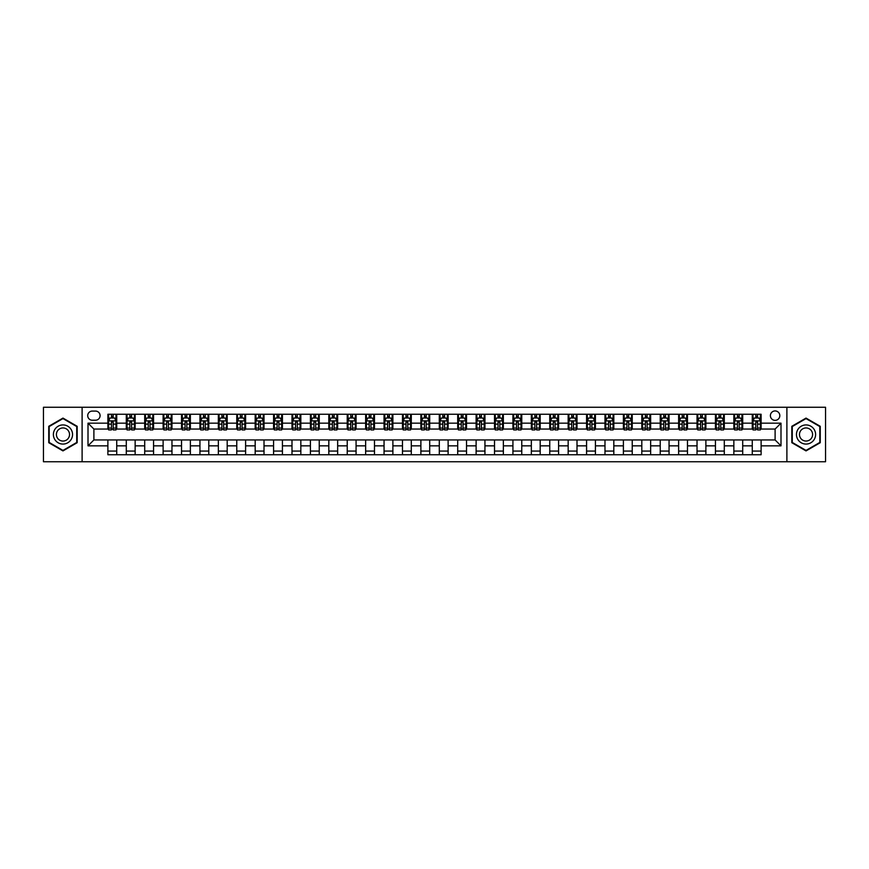 <?xml version="1.0" encoding="UTF-8"?>
<svg xmlns="http://www.w3.org/2000/svg" width="869" height="869" viewBox="0 0 869 869"><rect width="100%" height="100%" fill="white"/><g stroke="black" fill="none" stroke-linecap="round" stroke-linejoin="round"><path stroke-width="1.3" d="M775.105 410.939A4.714 4.714 0 0 0 770.39 415.643A4.714 4.714 0 0 0 775.105 420.357A4.714 4.714 0 0 0 779.819 415.643A4.714 4.714 0 0 0 775.105 410.939M786.89 461.743L825.55 461.743L825.55 407.257L786.89 407.257L786.89 461.743L82.11 461.743L82.11 407.257L43.45 407.257L43.45 461.743L82.11 461.743M92.277 420.216L95.514 420.216A4.562 4.562 0 0 0 100.087 415.643A4.562 4.562 0 0 0 95.514 411.08L92.277 411.08A4.562 4.562 0 0 0 87.715 415.643A4.562 4.562 0 0 0 92.277 420.216M786.89 407.257L82.11 407.257M107.886 445.84L88.008 445.84L88.008 423.16L107.886 423.16L107.886 429.047L93.895 429.047L93.895 439.953L107.886 439.953L107.886 454.748L761.114 454.748L761.114 439.953L775.105 439.953L775.105 429.047L761.114 429.047L761.114 423.16L780.992 423.16L780.992 445.84L761.114 445.84M761.114 423.16L761.114 414.252L107.886 414.252L107.886 423.16M752.272 414.252L752.272 429.047L753.01 429.047M755.813 429.047L757.572 429.047M760.375 429.047L761.114 429.047M752.272 429.047L741.963 429.047M733.86 414.252L733.86 429.047L734.598 429.047M737.401 429.047L739.161 429.047M733.86 429.047L723.551 429.047M715.448 414.252L715.448 429.047L716.186 429.047M718.989 429.047L720.759 429.047M715.448 429.047L705.139 429.047M697.036 414.252L697.036 429.047L697.774 429.047M700.577 429.047L702.348 429.047M697.036 429.047L686.727 429.047M678.635 414.252L678.635 429.047L679.362 429.047M682.165 429.047L683.936 429.047M678.635 429.047L668.315 429.047M660.223 414.252L660.223 429.047L660.951 429.047M663.753 429.047L665.524 429.047M660.223 429.047L649.914 429.047M641.811 414.252L641.811 429.047L642.549 429.047M645.341 429.047L647.112 429.047M641.811 429.047L631.502 429.047M623.399 414.252L623.399 429.047L624.138 429.047M626.929 429.047L628.7 429.047M623.399 429.047L613.09 429.047M604.987 414.252L604.987 429.047L605.726 429.047M608.517 429.047L610.288 429.047M604.987 429.047L594.678 429.047M586.575 414.252L586.575 429.047L587.314 429.047M590.105 429.047L591.876 429.047M586.575 429.047L576.266 429.047M568.163 414.252L568.163 429.047L568.902 429.047M571.704 429.047L573.464 429.047M568.163 429.047L557.855 429.047M549.751 414.252L549.751 429.047L550.49 429.047M553.292 429.047L555.052 429.047M549.751 429.047L539.443 429.047M531.339 414.252L531.339 429.047L532.078 429.047M534.88 429.047L536.64 429.047M531.339 429.047L521.031 429.047M512.927 414.252L512.927 429.047L513.666 429.047M516.468 429.047L518.228 429.047M512.927 429.047L502.619 429.047M494.515 414.252L494.515 429.047L495.254 429.047M498.056 429.047L499.827 429.047M494.515 429.047L484.207 429.047M476.114 414.252L476.114 429.047L476.842 429.047M479.645 429.047L481.415 429.047M476.114 429.047L465.795 429.047M457.702 414.252L457.702 429.047L458.43 429.047M461.233 429.047L463.003 429.047M457.702 429.047L447.383 429.047M439.29 414.252L439.29 429.047L440.018 429.047M442.821 429.047L444.591 429.047M439.29 429.047L428.982 429.047M420.878 414.252L420.878 429.047L421.617 429.047M424.409 429.047L426.179 429.047M420.878 429.047L410.57 429.047M402.466 414.252L402.466 429.047L403.205 429.047M405.997 429.047L407.767 429.047M402.466 429.047L392.158 429.047M384.055 414.252L384.055 429.047L384.793 429.047M387.585 429.047L389.355 429.047M384.055 429.047L373.746 429.047M365.643 414.252L365.643 429.047L366.381 429.047M369.173 429.047L370.944 429.047M365.643 429.047L355.334 429.047M347.231 414.252L347.231 429.047L347.969 429.047M350.772 429.047L352.532 429.047M347.231 429.047L336.922 429.047M328.819 414.252L328.819 429.047L329.557 429.047M332.36 429.047L334.12 429.047M328.819 429.047L318.51 429.047M310.407 414.252L310.407 429.047L311.145 429.047M313.948 429.047L315.708 429.047M310.407 429.047L300.098 429.047M291.995 414.252L291.995 429.047L292.734 429.047M295.536 429.047L297.296 429.047M291.995 429.047L281.686 429.047M273.583 414.252L273.583 429.047L274.322 429.047M277.124 429.047L278.895 429.047M273.583 429.047L263.274 429.047M255.182 414.252L255.182 429.047L255.91 429.047M258.712 429.047L260.483 429.047M255.182 429.047L244.862 429.047M236.77 414.252L236.77 429.047L237.498 429.047M240.3 429.047L242.071 429.047M236.77 429.047L226.451 429.047M218.358 414.252L218.358 429.047L219.086 429.047M221.888 429.047L223.659 429.047M218.358 429.047L208.049 429.047M199.946 414.252L199.946 429.047L200.685 429.047M203.476 429.047L205.247 429.047M199.946 429.047L189.638 429.047M181.534 414.252L181.534 429.047L182.273 429.047M185.064 429.047L186.835 429.047M181.534 429.047L171.226 429.047M163.122 414.252L163.122 429.047L163.861 429.047M166.652 429.047L168.423 429.047M163.122 429.047L152.814 429.047M144.71 414.252L144.71 429.047L145.449 429.047M148.241 429.047L150.011 429.047M144.71 429.047L134.402 429.047M126.298 414.252L126.298 429.047L127.037 429.047M129.839 429.047L131.599 429.047M126.298 429.047L115.99 429.047M107.886 429.047L108.625 429.047M111.428 429.047L113.187 429.047M107.886 439.953L116.728 439.953L116.728 454.748M761.114 439.953L116.728 439.953M116.728 414.252L116.728 429.047M107.886 417.935L108.625 417.935M111.428 417.935L113.187 417.935M115.99 417.935L116.728 417.935M107.886 451.065L116.728 451.065M126.298 439.953L126.298 454.748M135.14 414.252L135.14 429.047M126.298 417.935L127.037 417.935M129.839 417.935L131.599 417.935M134.402 417.935L135.14 417.935M135.14 439.953L135.14 454.748M126.298 451.065L135.14 451.065M144.71 439.953L144.71 454.748M153.552 439.953L153.552 454.748M144.71 451.065L153.552 451.065M153.552 414.252L153.552 429.047M144.71 417.935L145.449 417.935M148.241 417.935L150.011 417.935M152.814 417.935L153.552 417.935M163.122 439.953L163.122 454.748M171.964 439.953L171.964 454.748M163.122 451.065L171.964 451.065M171.964 414.252L171.964 429.047M163.122 417.935L163.861 417.935M166.652 417.935L168.423 417.935M171.226 417.935L171.964 417.935M181.534 439.953L181.534 454.748M190.365 439.953L190.365 454.748M181.534 451.065L190.365 451.065M190.365 414.252L190.365 429.047M181.534 417.935L182.273 417.935M185.064 417.935L186.835 417.935M189.638 417.935L190.365 417.935M199.946 439.953L199.946 454.748M208.777 439.953L208.777 454.748M199.946 451.065L208.777 451.065M208.777 414.252L208.777 429.047M199.946 417.935L200.685 417.935M203.476 417.935L205.247 417.935M208.049 417.935L208.777 417.935M218.358 439.953L218.358 454.748M227.189 439.953L227.189 454.748M218.358 451.065L227.189 451.065M227.189 414.252L227.189 429.047M218.358 417.935L219.086 417.935M221.888 417.935L223.659 417.935M226.451 417.935L227.189 417.935M236.77 439.953L236.77 454.748M245.601 439.953L245.601 454.748M236.77 451.065L245.601 451.065M245.601 414.252L245.601 429.047M236.77 417.935L237.498 417.935M240.3 417.935L242.071 417.935M244.862 417.935L245.601 417.935M255.182 439.953L255.182 454.748M264.013 439.953L264.013 454.748M255.182 451.065L264.013 451.065M264.013 414.252L264.013 429.047M255.182 417.935L255.91 417.935M258.712 417.935L260.483 417.935M263.274 417.935L264.013 417.935M273.583 439.953L273.583 454.748M282.425 439.953L282.425 454.748M273.583 451.065L282.425 451.065M282.425 414.252L282.425 429.047M273.583 417.935L274.322 417.935M277.124 417.935L278.895 417.935M281.686 417.935L282.425 417.935M291.995 439.953L291.995 454.748M300.837 439.953L300.837 454.748M291.995 451.065L300.837 451.065M300.837 414.252L300.837 429.047M291.995 417.935L292.734 417.935M295.536 417.935L297.296 417.935M300.098 417.935L300.837 417.935M310.407 439.953L310.407 454.748M319.249 439.953L319.249 454.748M310.407 451.065L319.249 451.065M319.249 414.252L319.249 429.047M310.407 417.935L311.145 417.935M313.948 417.935L315.708 417.935M318.51 417.935L319.249 417.935M328.819 439.953L328.819 454.748M337.661 439.953L337.661 454.748M328.819 451.065L337.661 451.065M337.661 414.252L337.661 429.047M328.819 417.935L329.557 417.935M332.36 417.935L334.12 417.935M336.922 417.935L337.661 417.935M347.231 439.953L347.231 454.748M356.073 439.953L356.073 454.748M347.231 451.065L356.073 451.065M356.073 414.252L356.073 429.047M347.231 417.935L347.969 417.935M350.772 417.935L352.532 417.935M355.334 417.935L356.073 417.935M365.643 439.953L365.643 454.748M374.485 439.953L374.485 454.748M365.643 451.065L374.485 451.065M374.485 414.252L374.485 429.047M365.643 417.935L366.381 417.935M369.173 417.935L370.944 417.935M373.746 417.935L374.485 417.935M384.055 439.953L384.055 454.748M392.886 439.953L392.886 454.748M384.055 451.065L392.886 451.065M392.886 414.252L392.886 429.047M384.055 417.935L384.793 417.935M387.585 417.935L389.355 417.935M392.158 417.935L392.886 417.935M402.466 439.953L402.466 454.748M411.298 439.953L411.298 454.748M402.466 451.065L411.298 451.065M411.298 414.252L411.298 429.047M402.466 417.935L403.205 417.935M405.997 417.935L407.767 417.935M410.57 417.935L411.298 417.935M420.878 439.953L420.878 454.748M429.71 439.953L429.71 454.748M420.878 451.065L429.71 451.065M429.71 414.252L429.71 429.047M420.878 417.935L421.617 417.935M424.409 417.935L426.179 417.935M428.982 417.935L429.71 417.935M439.29 439.953L439.29 454.748M448.122 439.953L448.122 454.748M439.29 451.065L448.122 451.065M448.122 414.252L448.122 429.047M439.29 417.935L440.018 417.935M442.821 417.935L444.591 417.935M447.383 417.935L448.122 417.935M457.702 439.953L457.702 454.748M466.534 439.953L466.534 454.748M457.702 451.065L466.534 451.065M466.534 414.252L466.534 429.047M457.702 417.935L458.43 417.935M461.233 417.935L463.003 417.935M465.795 417.935L466.534 417.935M476.114 439.953L476.114 454.748M484.945 439.953L484.945 454.748M476.114 451.065L484.945 451.065M484.945 414.252L484.945 429.047M476.114 417.935L476.842 417.935M479.645 417.935L481.415 417.935M484.207 417.935L484.945 417.935M494.515 439.953L494.515 454.748M503.357 439.953L503.357 454.748M494.515 451.065L503.357 451.065M503.357 414.252L503.357 429.047M494.515 417.935L495.254 417.935M498.056 417.935L499.827 417.935M502.619 417.935L503.357 417.935M512.927 439.953L512.927 454.748M521.769 439.953L521.769 454.748M512.927 451.065L521.769 451.065M521.769 414.252L521.769 429.047M512.927 417.935L513.666 417.935M516.468 417.935L518.228 417.935M521.031 417.935L521.769 417.935M531.339 439.953L531.339 454.748M540.181 439.953L540.181 454.748M531.339 451.065L540.181 451.065M540.181 414.252L540.181 429.047M531.339 417.935L532.078 417.935M534.88 417.935L536.64 417.935M539.443 417.935L540.181 417.935M549.751 439.953L549.751 454.748M558.593 439.953L558.593 454.748M549.751 451.065L558.593 451.065M558.593 414.252L558.593 429.047M549.751 417.935L550.49 417.935M553.292 417.935L555.052 417.935M557.855 417.935L558.593 417.935M568.163 439.953L568.163 454.748M577.005 439.953L577.005 454.748M568.163 451.065L577.005 451.065M577.005 414.252L577.005 429.047M568.163 417.935L568.902 417.935M571.704 417.935L573.464 417.935M576.266 417.935L577.005 417.935M586.575 439.953L586.575 454.748M595.417 439.953L595.417 454.748M586.575 451.065L595.417 451.065M595.417 414.252L595.417 429.047M586.575 417.935L587.314 417.935M590.105 417.935L591.876 417.935M594.678 417.935L595.417 417.935M604.987 439.953L604.987 454.748M613.818 439.953L613.818 454.748M604.987 451.065L613.818 451.065M613.818 414.252L613.818 429.047M604.987 417.935L605.726 417.935M608.517 417.935L610.288 417.935M613.09 417.935L613.818 417.935M623.399 439.953L623.399 454.748M632.23 439.953L632.23 454.748M623.399 451.065L632.23 451.065M632.23 414.252L632.23 429.047M623.399 417.935L624.138 417.935M626.929 417.935L628.7 417.935M631.502 417.935L632.23 417.935M641.811 439.953L641.811 454.748M650.642 439.953L650.642 454.748M641.811 451.065L650.642 451.065M650.642 414.252L650.642 429.047M641.811 417.935L642.549 417.935M645.341 417.935L647.112 417.935M649.914 417.935L650.642 417.935M660.223 439.953L660.223 454.748M669.054 439.953L669.054 454.748M660.223 451.065L669.054 451.065M669.054 414.252L669.054 429.047M660.223 417.935L660.951 417.935M663.753 417.935L665.524 417.935M668.315 417.935L669.054 417.935M678.635 439.953L678.635 454.748M687.466 439.953L687.466 454.748M678.635 451.065L687.466 451.065M687.466 414.252L687.466 429.047M678.635 417.935L679.362 417.935M682.165 417.935L683.936 417.935M686.727 417.935L687.466 417.935M697.036 439.953L697.036 454.748M705.878 439.953L705.878 454.748M697.036 451.065L705.878 451.065M705.878 414.252L705.878 429.047M697.036 417.935L697.774 417.935M700.577 417.935L702.348 417.935M705.139 417.935L705.878 417.935M715.448 439.953L715.448 454.748M724.29 439.953L724.29 454.748M715.448 451.065L724.29 451.065M724.29 414.252L724.29 429.047M715.448 417.935L716.186 417.935M718.989 417.935L720.759 417.935M723.551 417.935L724.29 417.935M733.86 439.953L733.86 454.748M742.702 439.953L742.702 454.748M733.86 451.065L742.702 451.065M742.702 414.252L742.702 429.047M733.86 417.935L734.598 417.935M737.401 417.935L739.161 417.935M741.963 417.935L742.702 417.935M752.272 439.953L752.272 454.748M752.272 451.065L761.114 451.065M752.272 417.935L753.01 417.935M755.813 417.935L757.572 417.935M760.375 417.935L761.114 417.935M93.895 429.047L88.008 423.16M93.895 439.953L88.008 445.84M780.992 423.16L775.105 429.047M780.992 445.84L775.105 439.953M62.97 450.913L77.178 442.701L77.178 426.299L62.97 418.087L48.751 426.299L48.751 442.701L62.97 450.913M820.249 426.299L806.03 418.087L791.822 426.299L791.822 442.701L806.03 450.913L820.249 442.701L820.249 426.299M113.187 416.164L111.428 416.164M115.99 428.091L113.187 428.091L113.187 429.938L115.99 429.938L115.99 420.954L114.512 418L110.102 418L108.625 420.954L108.625 429.938L111.428 429.938L111.428 428.091L108.625 428.091M108.625 420.954L108.625 414.252M115.99 420.954L115.99 414.252M111.428 418L111.428 414.252M113.187 414.252L113.187 418M113.187 428.091L113.187 422.052L111.428 422.052L111.428 428.091M131.599 416.164L129.839 416.164M134.402 428.091L131.599 428.091L131.599 429.938L134.402 429.938L134.402 420.954L132.924 418L128.514 418L127.037 420.954L127.037 429.938L129.839 429.938L129.839 428.091L127.037 428.091M127.037 420.954L127.037 414.252M134.402 420.954L134.402 414.252M129.839 418L129.839 414.252M131.599 414.252L131.599 418M131.599 428.091L131.599 422.052L129.839 422.052L129.839 428.091M150.011 416.164L148.241 416.164M152.814 428.091L150.011 428.091L150.011 429.938L152.814 429.938L152.814 420.954L151.336 418L146.915 418L145.449 420.954L145.449 429.938L148.241 429.938L148.241 428.091L145.449 428.091M145.449 420.954L145.449 414.252M152.814 420.954L152.814 414.252M148.241 418L148.241 414.252M150.011 414.252L150.011 418M150.011 428.091L150.011 422.052L148.241 422.052L148.241 428.091M168.423 416.164L166.652 416.164M171.226 428.091L168.423 428.091L168.423 429.938L171.226 429.938L171.226 420.954L169.748 418L165.327 418L163.861 420.954L163.861 429.938L166.652 429.938L166.652 428.091L163.861 428.091M163.861 420.954L163.861 414.252M171.226 420.954L171.226 414.252M166.652 418L166.652 414.252M168.423 414.252L168.423 418M168.423 428.091L168.423 422.052L166.652 422.052L166.652 428.091M186.835 416.164L185.064 416.164M189.638 428.091L186.835 428.091L186.835 429.938L189.638 429.938L189.638 420.954L188.16 418L183.739 418L182.273 420.954L182.273 429.938L185.064 429.938L185.064 428.091L182.273 428.091M182.273 420.954L182.273 414.252M189.638 420.954L189.638 414.252M185.064 418L185.064 414.252M186.835 414.252L186.835 418M186.835 428.091L186.835 422.052L185.064 422.052L185.064 428.091M71.258 429.71A9.57 9.57 0 0 0 58.18 426.212A9.57 9.57 0 0 0 54.671 439.29A9.57 9.57 0 0 0 67.749 442.788A9.57 9.57 0 0 0 71.258 429.71M68.64 431.22A6.55 6.55 0 0 0 59.689 428.819A6.55 6.55 0 0 0 57.289 437.78A6.55 6.55 0 0 0 66.24 440.181A6.55 6.55 0 0 0 68.64 431.22M62.97 450.403L49.196 442.451L49.196 426.549L62.97 418.597L76.733 426.549L76.733 442.451L62.97 450.403M806.03 444.07A9.57 9.57 0 0 0 815.611 434.5A9.57 9.57 0 0 0 806.03 424.93A9.57 9.57 0 0 0 796.46 434.5A9.57 9.57 0 0 0 806.03 444.07M806.03 441.05A6.55 6.55 0 0 0 812.591 434.5A6.55 6.55 0 0 0 806.03 427.95A6.55 6.55 0 0 0 799.48 434.5A6.55 6.55 0 0 0 806.03 441.05M792.267 426.549L806.03 418.597L819.804 426.549L819.804 442.451L806.03 450.403L792.267 442.451L792.267 426.549M205.247 416.164L203.476 416.164M208.049 428.091L205.247 428.091L205.247 429.938L208.049 429.938L208.049 420.954L206.572 418L202.151 418L200.685 420.954L200.685 429.938L203.476 429.938L203.476 428.091L200.685 428.091M200.685 420.954L200.685 414.252M208.049 420.954L208.049 414.252M203.476 418L203.476 414.252M205.247 414.252L205.247 418M205.247 428.091L205.247 422.052L203.476 422.052L203.476 428.091M223.659 416.164L221.888 416.164M226.451 428.091L223.659 428.091L223.659 429.938L226.451 429.938L226.451 420.954L224.984 418L220.563 418L219.086 420.954L219.086 429.938L221.888 429.938L221.888 428.091L219.086 428.091M219.086 420.954L219.086 414.252M226.451 420.954L226.451 414.252M221.888 418L221.888 414.252M223.659 414.252L223.659 418M223.659 428.091L223.659 422.052L221.888 422.052L221.888 428.091M242.071 416.164L240.3 416.164M244.862 428.091L242.071 428.091L242.071 429.938L244.862 429.938L244.862 420.954L243.396 418L238.975 418L237.498 420.954L237.498 429.938L240.3 429.938L240.3 428.091L237.498 428.091M237.498 420.954L237.498 414.252M244.862 420.954L244.862 414.252M240.3 418L240.3 414.252M242.071 414.252L242.071 418M242.071 428.091L242.071 422.052L240.3 422.052L240.3 428.091M260.483 416.164L258.712 416.164M263.274 428.091L260.483 428.091L260.483 429.938L263.274 429.938L263.274 420.954L261.808 418L257.387 418L255.91 420.954L255.91 429.938L258.712 429.938L258.712 428.091L255.91 428.091M255.91 420.954L255.91 414.252M263.274 420.954L263.274 414.252M258.712 418L258.712 414.252M260.483 414.252L260.483 418M260.483 428.091L260.483 422.052L258.712 422.052L258.712 428.091M278.895 416.164L277.124 416.164M281.686 428.091L278.895 428.091L278.895 429.938L281.686 429.938L281.686 420.954L280.22 418L275.799 418L274.322 420.954L274.322 429.938L277.124 429.938L277.124 428.091L274.322 428.091M274.322 420.954L274.322 414.252M281.686 420.954L281.686 414.252M277.124 418L277.124 414.252M278.895 414.252L278.895 418M278.895 428.091L278.895 422.052L277.124 422.052L277.124 428.091M297.296 416.164L295.536 416.164M300.098 428.091L297.296 428.091L297.296 429.938L300.098 429.938L300.098 420.954L298.632 418L294.211 418L292.734 420.954L292.734 429.938L295.536 429.938L295.536 428.091L292.734 428.091M292.734 420.954L292.734 414.252M300.098 420.954L300.098 414.252M295.536 418L295.536 414.252M297.296 414.252L297.296 418M297.296 428.091L297.296 422.052L295.536 422.052L295.536 428.091M315.708 416.164L313.948 416.164M318.51 428.091L315.708 428.091L315.708 429.938L318.51 429.938L318.51 420.954L317.033 418L312.623 418L311.145 420.954L311.145 429.938L313.948 429.938L313.948 428.091L311.145 428.091M311.145 420.954L311.145 414.252M318.51 420.954L318.51 414.252M313.948 418L313.948 414.252M315.708 414.252L315.708 418M315.708 428.091L315.708 422.052L313.948 422.052L313.948 428.091M334.12 416.164L332.36 416.164M336.922 428.091L334.12 428.091L334.12 429.938L336.922 429.938L336.922 420.954L335.445 418L331.035 418L329.557 420.954L329.557 429.938L332.36 429.938L332.36 428.091L329.557 428.091M329.557 420.954L329.557 414.252M336.922 420.954L336.922 414.252M332.36 418L332.36 414.252M334.12 414.252L334.12 418M334.12 428.091L334.12 422.052L332.36 422.052L332.36 428.091M352.532 416.164L350.772 416.164M355.334 428.091L352.532 428.091L352.532 429.938L355.334 429.938L355.334 420.954L353.857 418L349.436 418L347.969 420.954L347.969 429.938L350.772 429.938L350.772 428.091L347.969 428.091M347.969 420.954L347.969 414.252M355.334 420.954L355.334 414.252M350.772 418L350.772 414.252M352.532 414.252L352.532 418M352.532 428.091L352.532 422.052L350.772 422.052L350.772 428.091M370.944 416.164L369.173 416.164M373.746 428.091L370.944 428.091L370.944 429.938L373.746 429.938L373.746 420.954L372.269 418L367.848 418L366.381 420.954L366.381 429.938L369.173 429.938L369.173 428.091L366.381 428.091M366.381 420.954L366.381 414.252M373.746 420.954L373.746 414.252M369.173 418L369.173 414.252M370.944 414.252L370.944 418M370.944 428.091L370.944 422.052L369.173 422.052L369.173 428.091M389.355 416.164L387.585 416.164M392.158 428.091L389.355 428.091L389.355 429.938L392.158 429.938L392.158 420.954L390.681 418L386.26 418L384.793 420.954L384.793 429.938L387.585 429.938L387.585 428.091L384.793 428.091M384.793 420.954L384.793 414.252M392.158 420.954L392.158 414.252M387.585 418L387.585 414.252M389.355 414.252L389.355 418M389.355 428.091L389.355 422.052L387.585 422.052L387.585 428.091M407.767 416.164L405.997 416.164M410.57 428.091L407.767 428.091L407.767 429.938L410.57 429.938L410.57 420.954L409.093 418L404.672 418L403.205 420.954L403.205 429.938L405.997 429.938L405.997 428.091L403.205 428.091M403.205 420.954L403.205 414.252M410.57 420.954L410.57 414.252M405.997 418L405.997 414.252M407.767 414.252L407.767 418M407.767 428.091L407.767 422.052L405.997 422.052L405.997 428.091M426.179 416.164L424.409 416.164M428.982 428.091L426.179 428.091L426.179 429.938L428.982 429.938L428.982 420.954L427.505 418L423.084 418L421.617 420.954L421.617 429.938L424.409 429.938L424.409 428.091L421.617 428.091M421.617 420.954L421.617 414.252M428.982 420.954L428.982 414.252M424.409 418L424.409 414.252M426.179 414.252L426.179 418M426.179 428.091L426.179 422.052L424.409 422.052L424.409 428.091M444.591 416.164L442.821 416.164M447.383 428.091L444.591 428.091L444.591 429.938L447.383 429.938L447.383 420.954L445.916 418L441.495 418L440.018 420.954L440.018 429.938L442.821 429.938L442.821 428.091L440.018 428.091M440.018 420.954L440.018 414.252M447.383 420.954L447.383 414.252M442.821 418L442.821 414.252M444.591 414.252L444.591 418M444.591 428.091L444.591 422.052L442.821 422.052L442.821 428.091M463.003 416.164L461.233 416.164M465.795 428.091L463.003 428.091L463.003 429.938L465.795 429.938L465.795 420.954L464.328 418L459.907 418L458.43 420.954L458.43 429.938L461.233 429.938L461.233 428.091L458.43 428.091M458.43 420.954L458.43 414.252M465.795 420.954L465.795 414.252M461.233 418L461.233 414.252M463.003 414.252L463.003 418M463.003 428.091L463.003 422.052L461.233 422.052L461.233 428.091M481.415 416.164L479.645 416.164M484.207 428.091L481.415 428.091L481.415 429.938L484.207 429.938L484.207 420.954L482.74 418L478.319 418L476.842 420.954L476.842 429.938L479.645 429.938L479.645 428.091L476.842 428.091M476.842 420.954L476.842 414.252M484.207 420.954L484.207 414.252M479.645 418L479.645 414.252M481.415 414.252L481.415 418M481.415 428.091L481.415 422.052L479.645 422.052L479.645 428.091M499.827 416.164L498.056 416.164M502.619 428.091L499.827 428.091L499.827 429.938L502.619 429.938L502.619 420.954L501.152 418L496.731 418L495.254 420.954L495.254 429.938L498.056 429.938L498.056 428.091L495.254 428.091M495.254 420.954L495.254 414.252M502.619 420.954L502.619 414.252M498.056 418L498.056 414.252M499.827 414.252L499.827 418M499.827 428.091L499.827 422.052L498.056 422.052L498.056 428.091M518.228 416.164L516.468 416.164M521.031 428.091L518.228 428.091L518.228 429.938L521.031 429.938L521.031 420.954L519.564 418L515.143 418L513.666 420.954L513.666 429.938L516.468 429.938L516.468 428.091L513.666 428.091M513.666 420.954L513.666 414.252M521.031 420.954L521.031 414.252M516.468 418L516.468 414.252M518.228 414.252L518.228 418M518.228 428.091L518.228 422.052L516.468 422.052L516.468 428.091M536.64 416.164L534.88 416.164M539.443 428.091L536.64 428.091L536.64 429.938L539.443 429.938L539.443 420.954L537.965 418L533.555 418L532.078 420.954L532.078 429.938L534.88 429.938L534.88 428.091L532.078 428.091M532.078 420.954L532.078 414.252M539.443 420.954L539.443 414.252M534.88 418L534.88 414.252M536.64 414.252L536.64 418M536.64 428.091L536.64 422.052L534.88 422.052L534.88 428.091M555.052 416.164L553.292 416.164M557.855 428.091L555.052 428.091L555.052 429.938L557.855 429.938L557.855 420.954L556.377 418L551.967 418L550.49 420.954L550.49 429.938L553.292 429.938L553.292 428.091L550.49 428.091M550.49 420.954L550.49 414.252M557.855 420.954L557.855 414.252M553.292 418L553.292 414.252M555.052 414.252L555.052 418M555.052 428.091L555.052 422.052L553.292 422.052L553.292 428.091M573.464 416.164L571.704 416.164M576.266 428.091L573.464 428.091L573.464 429.938L576.266 429.938L576.266 420.954L574.789 418L570.368 418L568.902 420.954L568.902 429.938L571.704 429.938L571.704 428.091L568.902 428.091M568.902 420.954L568.902 414.252M576.266 420.954L576.266 414.252M571.704 418L571.704 414.252M573.464 414.252L573.464 418M573.464 428.091L573.464 422.052L571.704 422.052L571.704 428.091M591.876 416.164L590.105 416.164M594.678 428.091L591.876 428.091L591.876 429.938L594.678 429.938L594.678 420.954L593.201 418L588.78 418L587.314 420.954L587.314 429.938L590.105 429.938L590.105 428.091L587.314 428.091M587.314 420.954L587.314 414.252M594.678 420.954L594.678 414.252M590.105 418L590.105 414.252M591.876 414.252L591.876 418M591.876 428.091L591.876 422.052L590.105 422.052L590.105 428.091M610.288 416.164L608.517 416.164M613.09 428.091L610.288 428.091L610.288 429.938L613.09 429.938L613.09 420.954L611.613 418L607.192 418L605.726 420.954L605.726 429.938L608.517 429.938L608.517 428.091L605.726 428.091M605.726 420.954L605.726 414.252M613.09 420.954L613.09 414.252M608.517 418L608.517 414.252M610.288 414.252L610.288 418M610.288 428.091L610.288 422.052L608.517 422.052L608.517 428.091M628.7 416.164L626.929 416.164M631.502 428.091L628.7 428.091L628.7 429.938L631.502 429.938L631.502 420.954L630.025 418L625.604 418L624.138 420.954L624.138 429.938L626.929 429.938L626.929 428.091L624.138 428.091M624.138 420.954L624.138 414.252M631.502 420.954L631.502 414.252M626.929 418L626.929 414.252M628.7 414.252L628.7 418M628.7 428.091L628.7 422.052L626.929 422.052L626.929 428.091M647.112 416.164L645.341 416.164M649.914 428.091L647.112 428.091L647.112 429.938L649.914 429.938L649.914 420.954L648.437 418L644.016 418L642.549 420.954L642.549 429.938L645.341 429.938L645.341 428.091L642.549 428.091M642.549 420.954L642.549 414.252M649.914 420.954L649.914 414.252M645.341 418L645.341 414.252M647.112 414.252L647.112 418M647.112 428.091L647.112 422.052L645.341 422.052L645.341 428.091M665.524 416.164L663.753 416.164M668.315 428.091L665.524 428.091L665.524 429.938L668.315 429.938L668.315 420.954L666.849 418L662.428 418L660.951 420.954L660.951 429.938L663.753 429.938L663.753 428.091L660.951 428.091M660.951 420.954L660.951 414.252M668.315 420.954L668.315 414.252M663.753 418L663.753 414.252M665.524 414.252L665.524 418M665.524 428.091L665.524 422.052L663.753 422.052L663.753 428.091M683.936 416.164L682.165 416.164M686.727 428.091L683.936 428.091L683.936 429.938L686.727 429.938L686.727 420.954L685.261 418L680.84 418L679.362 420.954L679.362 429.938L682.165 429.938L682.165 428.091L679.362 428.091M679.362 420.954L679.362 414.252M686.727 420.954L686.727 414.252M682.165 418L682.165 414.252M683.936 414.252L683.936 418M683.936 428.091L683.936 422.052L682.165 422.052L682.165 428.091M702.348 416.164L700.577 416.164M705.139 428.091L702.348 428.091L702.348 429.938L705.139 429.938L705.139 420.954L703.673 418L699.252 418L697.774 420.954L697.774 429.938L700.577 429.938L700.577 428.091L697.774 428.091M697.774 420.954L697.774 414.252M705.139 420.954L705.139 414.252M700.577 418L700.577 414.252M702.348 414.252L702.348 418M702.348 428.091L702.348 422.052L700.577 422.052L700.577 428.091M720.759 416.164L718.989 416.164M723.551 428.091L720.759 428.091L720.759 429.938L723.551 429.938L723.551 420.954L722.085 418L717.664 418L716.186 420.954L716.186 429.938L718.989 429.938L718.989 428.091L716.186 428.091M716.186 420.954L716.186 414.252M723.551 420.954L723.551 414.252M718.989 418L718.989 414.252M720.759 414.252L720.759 418M720.759 428.091L720.759 422.052L718.989 422.052L718.989 428.091M739.161 416.164L737.401 416.164M741.963 428.091L739.161 428.091L739.161 429.938L741.963 429.938L741.963 420.954L740.486 418L736.076 418L734.598 420.954L734.598 429.938L737.401 429.938L737.401 428.091L734.598 428.091M734.598 420.954L734.598 414.252M741.963 420.954L741.963 414.252M737.401 418L737.401 414.252M739.161 414.252L739.161 418M739.161 428.091L739.161 422.052L737.401 422.052L737.401 428.091M757.572 416.164L755.813 416.164M760.375 428.091L757.572 428.091L757.572 429.938L760.375 429.938L760.375 420.954L758.898 418L754.488 418L753.01 420.954L753.01 429.938L755.813 429.938L755.813 428.091L753.01 428.091M753.01 420.954L753.01 414.252M760.375 420.954L760.375 414.252M755.813 418L755.813 414.252M757.572 414.252L757.572 418M757.572 428.091L757.572 422.052L755.813 422.052L755.813 428.091M126.298 445.84L116.728 445.84M126.298 423.16L116.728 423.16M144.71 423.16L135.14 423.16M144.71 445.84L135.14 445.84M163.122 423.16L153.552 423.16M163.122 445.84L153.552 445.84M181.534 423.16L171.964 423.16M181.534 445.84L171.964 445.84M199.946 423.16L190.365 423.16M199.946 445.84L190.365 445.84M218.358 423.16L208.777 423.16M218.358 445.84L208.777 445.84M236.77 423.16L227.189 423.16M236.77 445.84L227.189 445.84M255.182 423.16L245.601 423.16M255.182 445.84L245.601 445.84M273.583 423.16L264.013 423.16M273.583 445.84L264.013 445.84M291.995 423.16L282.425 423.16M291.995 445.84L282.425 445.84M310.407 423.16L300.837 423.16M310.407 445.84L300.837 445.84M328.819 423.16L319.249 423.16M328.819 445.84L319.249 445.84M347.231 423.16L337.661 423.16M347.231 445.84L337.661 445.84M365.643 423.16L356.073 423.16M365.643 445.84L356.073 445.84M384.055 423.16L374.485 423.16M384.055 445.84L374.485 445.84M402.466 423.16L392.886 423.16M402.466 445.84L392.886 445.84M420.878 423.16L411.298 423.16M420.878 445.84L411.298 445.84M439.29 423.16L429.71 423.16M439.29 445.84L429.71 445.84M457.702 423.16L448.122 423.16M457.702 445.84L448.122 445.84M476.114 423.16L466.534 423.16M476.114 445.84L466.534 445.84M494.515 423.16L484.945 423.16M494.515 445.84L484.945 445.84M512.927 423.16L503.357 423.16M512.927 445.84L503.357 445.84M531.339 423.16L521.769 423.16M531.339 445.84L521.769 445.84M549.751 423.16L540.181 423.16M549.751 445.84L540.181 445.84M568.163 423.16L558.593 423.16M568.163 445.84L558.593 445.84M586.575 423.16L577.005 423.16M586.575 445.84L577.005 445.84M604.987 423.16L595.417 423.16M604.987 445.84L595.417 445.84M623.399 423.16L613.818 423.16M623.399 445.84L613.818 445.84M641.811 423.16L632.23 423.16M641.811 445.84L632.23 445.84M660.223 423.16L650.642 423.16M660.223 445.84L650.642 445.84M678.635 423.16L669.054 423.16M678.635 445.84L669.054 445.84M697.036 423.16L687.466 423.16M697.036 445.84L687.466 445.84M715.448 423.16L705.878 423.16M715.448 445.84L705.878 445.84M733.86 423.16L724.29 423.16M733.86 445.84L724.29 445.84M752.272 423.16L742.702 423.16M752.272 445.84L742.702 445.84M115.957 420.878L108.658 420.878M108.625 418.185L110.005 418.185M114.61 418.185L115.99 418.185M111.428 424.137L108.625 424.137M115.99 424.137L113.187 424.137M113.187 417.098L111.428 417.098M134.358 420.878L127.07 420.878M127.037 418.185L128.416 418.185M133.011 418.185L134.402 418.185M129.839 424.137L127.037 424.137M134.402 424.137L131.599 424.137M131.599 417.098L129.839 417.098M152.77 420.878L145.481 420.878M145.449 418.185L146.828 418.185M151.423 418.185L152.814 418.185M148.241 424.137L145.449 424.137M152.814 424.137L150.011 424.137M150.011 417.098L148.241 417.098M171.182 420.878L163.893 420.878M163.861 418.185L165.24 418.185M169.835 418.185L171.226 418.185M166.652 424.137L163.861 424.137M171.226 424.137L168.423 424.137M168.423 417.098L166.652 417.098M189.594 420.878L182.305 420.878M182.273 418.185L183.652 418.185M188.247 418.185L189.638 418.185M185.064 424.137L182.273 424.137M189.638 424.137L186.835 424.137M186.835 417.098L185.064 417.098M208.006 420.878L200.717 420.878M200.685 418.185L202.064 418.185M206.659 418.185L208.049 418.185M203.476 424.137L200.685 424.137M208.049 424.137L205.247 424.137M205.247 417.098L203.476 417.098M226.418 420.878L219.129 420.878M219.086 418.185L220.476 418.185M225.071 418.185L226.451 418.185M221.888 424.137L219.086 424.137M226.451 424.137L223.659 424.137M223.659 417.098L221.888 417.098M244.83 420.878L237.541 420.878M237.498 418.185L238.888 418.185M243.483 418.185L244.862 418.185M240.3 424.137L237.498 424.137M244.862 424.137L242.071 424.137M242.071 417.098L240.3 417.098M263.242 420.878L255.953 420.878M255.91 418.185L257.3 418.185M261.895 418.185L263.274 418.185M258.712 424.137L255.91 424.137M263.274 424.137L260.483 424.137M260.483 417.098L258.712 417.098M281.654 420.878L274.365 420.878M274.322 418.185L275.712 418.185M280.307 418.185L281.686 418.185M277.124 424.137L274.322 424.137M281.686 424.137L278.895 424.137M278.895 417.098L277.124 417.098M300.066 420.878L292.777 420.878M292.734 418.185L294.124 418.185M298.719 418.185L300.098 418.185M295.536 424.137L292.734 424.137M300.098 424.137L297.296 424.137M297.296 417.098L295.536 417.098M318.478 420.878L311.178 420.878M311.145 418.185L312.536 418.185M317.131 418.185L318.51 418.185M313.948 424.137L311.145 424.137M318.51 424.137L315.708 424.137M315.708 417.098L313.948 417.098M336.89 420.878L329.59 420.878M329.557 418.185L330.937 418.185M335.532 418.185L336.922 418.185M332.36 424.137L329.557 424.137M336.922 424.137L334.12 424.137M334.12 417.098L332.36 417.098M355.291 420.878L348.002 420.878M347.969 418.185L349.349 418.185M353.944 418.185L355.334 418.185M350.772 424.137L347.969 424.137M355.334 424.137L352.532 424.137M352.532 417.098L350.772 417.098M373.703 420.878L366.414 420.878M366.381 418.185L367.761 418.185M372.356 418.185L373.746 418.185M369.173 424.137L366.381 424.137M373.746 424.137L370.944 424.137M370.944 417.098L369.173 417.098M392.115 420.878L384.826 420.878M384.793 418.185L386.173 418.185M390.768 418.185L392.158 418.185M387.585 424.137L384.793 424.137M392.158 424.137L389.355 424.137M389.355 417.098L387.585 417.098M410.526 420.878L403.238 420.878M403.205 418.185L404.585 418.185M409.18 418.185L410.57 418.185M405.997 424.137L403.205 424.137M410.57 424.137L407.767 424.137M407.767 417.098L405.997 417.098M428.938 420.878L421.65 420.878M421.617 418.185L422.997 418.185M427.591 418.185L428.982 418.185M424.409 424.137L421.617 424.137M428.982 424.137L426.179 424.137M426.179 417.098L424.409 417.098M447.35 420.878L440.062 420.878M440.018 418.185L441.409 418.185M446.003 418.185L447.383 418.185M442.821 424.137L440.018 424.137M447.383 424.137L444.591 424.137M444.591 417.098L442.821 417.098M465.762 420.878L458.474 420.878M458.43 418.185L459.82 418.185M464.415 418.185L465.795 418.185M461.233 424.137L458.43 424.137M465.795 424.137L463.003 424.137M463.003 417.098L461.233 417.098M484.174 420.878L476.885 420.878M476.842 418.185L478.232 418.185M482.827 418.185L484.207 418.185M479.645 424.137L476.842 424.137M484.207 424.137L481.415 424.137M481.415 417.098L479.645 417.098M502.586 420.878L495.297 420.878M495.254 418.185L496.644 418.185M501.239 418.185L502.619 418.185M498.056 424.137L495.254 424.137M502.619 424.137L499.827 424.137M499.827 417.098L498.056 417.098M520.998 420.878L513.709 420.878M513.666 418.185L515.056 418.185M519.651 418.185L521.031 418.185M516.468 424.137L513.666 424.137M521.031 424.137L518.228 424.137M518.228 417.098L516.468 417.098M539.41 420.878L532.11 420.878M532.078 418.185L533.468 418.185M538.063 418.185L539.443 418.185M534.88 424.137L532.078 424.137M539.443 424.137L536.64 424.137M536.64 417.098L534.88 417.098M557.822 420.878L550.522 420.878M550.49 418.185L551.869 418.185M556.464 418.185L557.855 418.185M553.292 424.137L550.49 424.137M557.855 424.137L555.052 424.137M555.052 417.098L553.292 417.098M576.223 420.878L568.934 420.878M568.902 418.185L570.281 418.185M574.876 418.185L576.266 418.185M571.704 424.137L568.902 424.137M576.266 424.137L573.464 424.137M573.464 417.098L571.704 417.098M594.635 420.878L587.346 420.878M587.314 418.185L588.693 418.185M593.288 418.185L594.678 418.185M590.105 424.137L587.314 424.137M594.678 424.137L591.876 424.137M591.876 417.098L590.105 417.098M613.047 420.878L605.758 420.878M605.726 418.185L607.105 418.185M611.7 418.185L613.09 418.185M608.517 424.137L605.726 424.137M613.09 424.137L610.288 424.137M610.288 417.098L608.517 417.098M631.459 420.878L624.17 420.878M624.138 418.185L625.517 418.185M630.112 418.185L631.502 418.185M626.929 424.137L624.138 424.137M631.502 424.137L628.7 424.137M628.7 417.098L626.929 417.098M649.871 420.878L642.582 420.878M642.549 418.185L643.929 418.185M648.524 418.185L649.914 418.185M645.341 424.137L642.549 424.137M649.914 424.137L647.112 424.137M647.112 417.098L645.341 417.098M668.283 420.878L660.994 420.878M660.951 418.185L662.341 418.185M666.936 418.185L668.315 418.185M663.753 424.137L660.951 424.137M668.315 424.137L665.524 424.137M665.524 417.098L663.753 417.098M686.695 420.878L679.406 420.878M679.362 418.185L680.753 418.185M685.348 418.185L686.727 418.185M682.165 424.137L679.362 424.137M686.727 424.137L683.936 424.137M683.936 417.098L682.165 417.098M705.107 420.878L697.818 420.878M697.774 418.185L699.165 418.185M703.76 418.185L705.139 418.185M700.577 424.137L697.774 424.137M705.139 424.137L702.348 424.137M702.348 417.098L700.577 417.098M723.519 420.878L716.23 420.878M716.186 418.185L717.577 418.185M722.172 418.185L723.551 418.185M718.989 424.137L716.186 424.137M723.551 424.137L720.759 424.137M720.759 417.098L718.989 417.098M741.93 420.878L734.642 420.878M734.598 418.185L735.989 418.185M740.584 418.185L741.963 418.185M737.401 424.137L734.598 424.137M741.963 424.137L739.161 424.137M739.161 417.098L737.401 417.098M760.342 420.878L753.043 420.878M753.01 418.185L754.39 418.185M758.995 418.185L760.375 418.185M755.813 424.137L753.01 424.137M760.375 424.137L757.572 424.137M757.572 417.098L755.813 417.098"/></g></svg>

